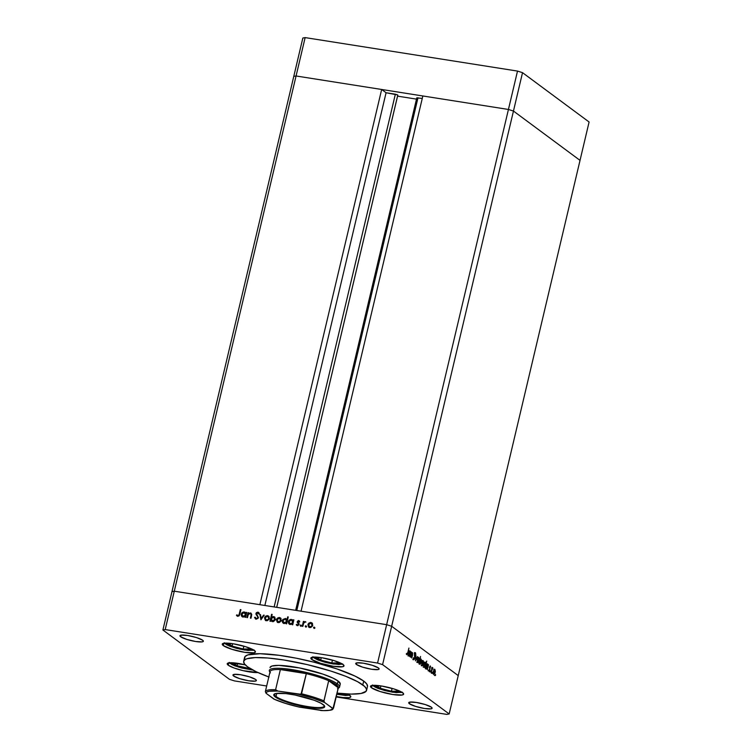 <?xml version="1.0" encoding="UTF-8"?>
<svg xmlns="http://www.w3.org/2000/svg" width="752" height="752" viewBox="0 0 752 752"><rect width="100%" height="100%" fill="white"/><g stroke="black" fill="none" stroke-linecap="round" stroke-linejoin="round"><path stroke-width="1.13" d="M276.698 607.343L397.78 95.147M174.276 591.194L296.072 75.98L381.659 89.469L259.863 604.693L174.276 591.194L259.863 604.693L381.659 89.469L386.077 92.74L397.695 94.949L395.345 94.207L274.142 606.939L395.345 94.207L386.077 92.74L264.864 605.473L386.077 92.74L381.659 89.469L296.072 75.98L174.276 591.194L171.973 591.627L174.276 591.194L165.205 629.574L377.57 663.057L386.641 624.677L391.66 626.266L458.231 675.597L580.027 160.373L458.231 675.597L391.66 626.266L458.231 675.597L391.66 626.266L513.456 111.052L580.027 160.373L513.456 111.052L382.589 664.636L449.16 713.968L458.231 675.597L449.16 713.968L382.589 664.636L377.57 663.057L165.205 629.574L162.902 629.997L293.769 76.403L296.072 75.98L508.437 109.463L513.456 111.052L508.437 109.463L386.641 624.677L301.054 611.188L386.641 624.677L391.66 626.266L386.641 624.677L174.276 591.194L171.973 591.627L162.902 629.997L229.473 679.329L162.902 629.997L165.205 629.574L174.276 591.194L171.973 591.627L293.769 76.403L296.072 75.98L508.437 109.463L386.641 624.677L174.276 591.194M397.564 96.143L416.495 99.123L397.564 96.143M416.805 97.863L422.267 98.446L416.805 97.816L295.649 610.333M422.85 95.965L508.437 109.463L513.456 111.052L580.027 160.373L589.098 122.003L580.027 160.373L513.456 111.052L522.527 72.671L589.098 122.003L522.527 72.671L513.456 111.052L508.437 109.463L517.508 71.083L522.527 72.671L517.508 71.083L508.437 109.463L422.85 95.965L301.054 611.188L422.85 95.965M296.786 610.511L417.99 97.779L296.786 610.511M293.769 76.403L296.072 75.98L305.143 37.6L517.508 71.083L305.143 37.6L296.072 75.98L293.769 76.403L302.84 38.032L305.143 37.6L302.84 38.032L293.769 76.403M270.053 671.705A35.081 6.336 13.3 0 1 270.109 671.47A35.081 6.336 13.3 0 1 280.374 669.562A35.081 6.336 13.3 0 1 306.327 673.651A35.081 6.336 13.3 0 1 328.69 680.71A35.081 6.336 13.3 0 1 336.257 684.715L337.394 683.897L338.08 681.021A36.087 6.514 13.3 0 0 299.653 667.964A36.087 6.514 13.3 0 0 270.006 667.522L271.895 666.056L278.804 665.379L299.559 667.955L322.843 674.093L333.108 678.163L338.08 681.021A36.087 6.514 13.3 0 1 340.242 684.123L339.566 686.999A36.087 6.514 13.3 0 1 338.231 688.259M244.635 658.677L245.086 656.487L247.878 654.898L259.976 653.714L279.086 655.312L296.297 658.207L314.345 662.286L337.037 668.951L355.01 676.086L363.705 681.077A63.149 11.402 -166.7 0 0 296.457 658.235A63.149 11.402 -166.7 0 0 244.579 657.455L243.667 661.299A63.149 11.402 13.3 0 1 295.545 662.08A63.149 11.402 13.3 0 1 362.793 684.912L363.705 681.077L366.769 684L367.502 686.454M268.812 676.979A63.149 11.402 13.3 0 1 247.455 666.733A63.149 11.402 13.3 0 1 243.667 661.299M223.278 645.573L223.823 643.251L223.278 645.573L222.254 644.126L223.748 643.27L233.064 643.75L245.754 646.739L254.402 650.48A17.042 3.074 13.3 0 1 255.417 651.946A17.042 3.074 13.3 0 1 241.42 651.74A17.042 3.074 13.3 0 1 223.278 645.573A17.042 3.074 13.3 0 1 222.254 644.107A17.042 3.074 13.3 0 1 236.25 644.323A17.042 3.074 13.3 0 1 254.402 650.48L255.426 651.937L253.922 652.792L244.607 652.304L231.917 649.314L223.278 645.573M311.854 659.542L312.409 657.22L311.854 659.542L310.83 658.094L312.334 657.239L321.649 657.718L334.339 660.707L342.978 664.448A17.042 3.074 13.3 0 1 344.002 665.915A17.042 3.074 13.3 0 1 330.006 665.708A17.042 3.074 13.3 0 1 311.854 659.542A17.042 3.074 13.3 0 1 310.839 658.075A17.042 3.074 13.3 0 1 324.836 658.282A17.042 3.074 13.3 0 1 342.978 664.448L344.002 665.896L342.508 666.761L333.192 666.272L320.502 663.283L311.854 659.542M371.497 687.789L372.043 685.467L371.497 687.789L370.473 686.341L371.977 685.486L381.283 685.965L393.982 688.954L402.621 692.695A17.042 3.074 13.3 0 1 403.645 694.162A17.042 3.074 13.3 0 1 389.639 693.955A17.042 3.074 13.3 0 1 371.497 687.789A17.042 3.074 13.3 0 1 370.473 686.322A17.042 3.074 13.3 0 1 384.479 686.538A17.042 3.074 13.3 0 1 402.621 692.695L403.645 694.143L402.141 695.008L392.835 694.519L380.136 691.53L371.497 687.789M349.783 695.327A17.042 3.074 13.3 0 1 350.808 696.794A17.042 3.074 13.3 0 1 336.285 696.484L342.921 697.546L349.304 697.64L350.808 696.794L350.611 696.117L347.424 693.974A17.042 3.074 13.3 0 1 349.783 695.327M228.232 665.2L228.787 662.879L228.232 665.2L227.207 663.753L227.649 663.236L230.356 662.738L245.255 664.843A17.042 3.074 13.3 0 0 227.217 663.734A17.042 3.074 13.3 0 0 228.232 665.2A17.042 3.074 13.3 0 0 242.135 670.417A17.042 3.074 13.3 0 0 257.898 672.542L243.178 670.671L234.069 667.992L228.232 665.2M409.417 703.74L409.802 702.105L409.417 703.74L408.693 702.716L409.746 702.114L416.326 702.453L425.284 704.558L431.385 707.209A12.032 2.171 13.3 0 1 432.109 708.243A12.032 2.171 13.3 0 1 422.22 708.093A12.032 2.171 13.3 0 1 409.417 703.74A12.032 2.171 13.3 0 1 408.693 702.706A12.032 2.171 13.3 0 1 418.573 702.857A12.032 2.171 13.3 0 1 431.385 707.209L432.109 708.224L431.046 708.835L424.476 708.497L415.518 706.382L409.417 703.74M180.677 636.765L181.072 635.13L180.677 636.765L179.954 635.741L181.016 635.139L187.586 635.478L196.554 637.583L202.645 640.234A12.032 2.171 13.3 0 1 203.369 641.268A12.032 2.171 13.3 0 1 193.49 641.118A12.032 2.171 13.3 0 1 180.677 636.765A12.032 2.171 13.3 0 1 179.963 635.731A12.032 2.171 13.3 0 1 189.842 635.882A12.032 2.171 13.3 0 1 202.645 640.234L203.369 641.249L202.316 641.86L195.736 641.522L186.778 639.407L180.677 636.765M356.429 664.477L356.815 662.841L356.429 664.477L355.705 663.452L356.768 662.85L363.338 663.189L372.306 665.294L378.397 667.945A12.032 2.171 13.3 0 1 379.121 668.979A12.032 2.171 13.3 0 1 369.241 668.829A12.032 2.171 13.3 0 1 356.429 664.477A12.032 2.171 13.3 0 1 355.715 663.443A12.032 2.171 13.3 0 1 365.594 663.593A12.032 2.171 13.3 0 1 378.397 667.945L379.121 668.97L378.068 669.571L371.488 669.233L362.53 667.118L356.429 664.477M233.665 676.029L234.051 674.394L233.665 676.029L232.941 675.005L233.994 674.403L240.574 674.741L249.532 676.847L255.633 679.488A12.032 2.171 13.3 0 1 256.357 680.532A12.032 2.171 13.3 0 1 246.468 680.381A12.032 2.171 13.3 0 1 233.665 676.029A12.032 2.171 13.3 0 1 232.941 674.995A12.032 2.171 13.3 0 1 242.821 675.146A12.032 2.171 13.3 0 1 255.633 679.488L256.357 680.513L255.295 681.124L248.724 680.786L239.766 678.671L233.665 676.029M410.564 657.182L411.504 652.116L411.513 653.159L412.566 652.868L412.604 655.011L411.654 657.991L412.481 654.099L411.701 653.413L410.564 657.182L411.325 654.108L412.218 653.253L411.654 657.991L412.463 655.641L412.406 652.67L411.513 653.159L411.504 652.116L410.564 657.182M415.461 652.708L414.502 653.845L414.672 658.282L413.431 658.996L413.938 659.072L413.393 657.756L413.769 659.758L414.878 658.451L413.835 659.805L413.393 657.756L413.976 659.1L414.587 658.555L414.446 654.127L415.461 652.708L415.818 654.315L415.132 653.338L414.672 654.231L414.878 658.451L414.719 653.977L415.273 653.385L415.818 654.315L415.32 652.651M415.555 660.886L415.894 655.368L415.856 659.532L417.51 656.562L415.555 660.886L417.51 656.562L415.856 659.532L415.894 655.368L415.555 660.886M417.567 662.474L419.061 660.613L418.77 657.389L417.266 659.278L418.573 657.304L419.24 658.686L418.93 661.093L418.168 662.437L417.482 662.399L417.266 659.278L417.783 662.568L416.862 662.418M421.985 665.746L423.479 663.884L423.188 660.67L421.684 662.55L422.991 660.576L423.658 661.967L423.348 664.373L422.586 665.708L421.9 665.67L421.684 662.55L422.201 665.84L421.28 665.699M427.615 663.95L426.111 665.802L426.412 669.026L427.343 668.613L426.431 668.472L427.343 668.613L427.352 669.628L428.518 664.712L427.841 665.426L428.518 664.712L427.352 669.628L427.343 668.613L426.243 668.848L425.923 667.268L427.014 663.997L427.813 664.157L428.085 665.464L427.418 663.856M434.374 675.446L435.286 675.587L435.464 674.431L435.577 675.155M433.688 674.422L435.182 672.561L434.891 669.336L433.387 671.226L434.797 669.28L435.37 671.329L434.703 673.858L433.528 674.253L433.284 671.733L433.904 674.516M432.165 673.294L432.25 672.232L432.494 672.88M431.103 672.401L432.052 667.334L432.09 668.218L432.851 668.03L431.103 672.401L432.851 668.03L432.09 668.218L432.052 667.334L431.103 672.401M430.247 671.865L430.332 670.803L430.576 671.451M429.082 671L429.928 669.966L429.477 667.494L430.172 666.554L430.595 666.977L430.313 665.952L429.571 666.911L430.266 665.924L429.853 670.239L429.185 671.057L428.743 669.976L429.665 669.985L429.571 666.911L429.702 669.835L429.213 670.389L428.743 669.976L429.204 671.057M425.359 662.277L423.855 664.129L424.156 667.353L425.087 666.949L424.175 666.798L425.087 666.949L425.096 667.955L426.732 661.064L425.585 663.8L426.732 661.064L425.096 667.955L425.087 666.949L423.987 667.174L423.667 665.595L424.758 662.324L425.557 662.493L425.82 663.837L425.162 662.192M419.804 664.129L421.317 662.277L421.017 659.053L419.832 659.466L420.537 656.477L418.911 663.367L420.537 656.477L420.077 659.504L420.8 658.968L421.317 659.504L421.374 662.023L420.199 664.204L419.343 662.615L420.011 664.223L419.099 664.082M410.122 650.988L408.618 652.839L408.919 656.064L409.849 655.65L408.928 655.509L409.849 655.65L409.859 656.656L411.024 651.749L410.348 652.463L411.024 651.749L409.859 656.656L409.849 655.65L408.75 655.885L408.43 654.296L409.52 651.025L410.225 651.072L410.592 652.501L409.915 650.894M406.945 654.701L408.063 652.764L408.919 648.064L407.857 652.539L406.616 653.949L407.565 653.62L408.919 648.064L407.678 654.137L407.02 654.748L406.559 653.507L407.086 654.766M250.172 613.529L251.488 614.939L250.407 618.125L250.98 618.219L251.572 615.709L250.416 612.946L248.743 613.886L250.754 613.2L248.743 613.886L248.038 612.664L246.872 617.571L247.455 617.655L246.872 617.571L248.038 612.664L248.611 612.748L248.404 613.632L250.416 612.946L251.741 614.375L250.98 618.219L250.407 618.125L251.14 614.469L250.172 613.529L248.339 614.45L247.455 617.655L248.273 614.581L250.172 613.529L250.905 613.895M255.586 619.009L254.571 617.439L256.178 619.216L258.312 618.041L256.178 619.216L254.571 617.439L255.201 617.185L256.225 618.501L257.645 618.031L257.786 616.884L255.896 613.754L256.413 612.626L257.889 612.156L259.327 613.566L258.707 613.895L257.306 612.833L256.488 613.792L258.434 617.683L256.517 613.538L258.293 613.171M260.925 619.78L259.863 614.525L260.483 614.619L261.198 618.445L263.595 615.117L264.215 615.211L260.925 619.78L264.215 615.211L263.595 615.117L261.198 618.445L260.483 614.619L259.863 614.525L260.925 619.78M265.531 620.447L264.544 617.824L264.92 616.913L267.063 615.615L269.028 616.527L269.225 619.075L267.345 620.701L265.475 620.409L264.544 617.824L265.353 620.325L266.368 620.729L269.385 618.586L268.558 616.048M277.441 622.318L276.454 619.704L276.83 618.793L278.973 617.495L280.938 618.407L281.135 620.955L279.255 622.581L277.385 622.289L276.454 619.704L277.262 622.205L278.278 622.609L281.295 620.466L280.468 617.928M293.083 620.701L293.299 619.798L293.872 619.892L292.716 624.799L292.143 624.705L292.34 623.859L290.347 624.508L288.655 623.474L288.317 621.801L288.947 620.391L290.451 619.451L291.964 619.554L293.083 620.701L291.428 619.413L288.373 621.547L289.219 624.094L292.34 623.859L292.143 624.705L292.716 624.799L293.872 619.892L293.299 619.798L293.825 620.08L293.299 619.798L293.083 620.701M314.27 628.484L313.781 627.215L314.609 627.535L313.932 628.23L314.599 627.751L314.195 627.112L313.528 627.591L314.195 627.112L314.938 628.005M308.903 627.281L307.916 624.658L308.292 623.746L310.435 622.459L312.4 623.37L312.597 625.918L310.717 627.544L308.846 627.253L307.916 624.658L308.724 627.168L309.739 627.572L312.757 625.429L311.93 622.882M305.97 627.177L305.481 625.908L306.308 626.228L305.632 626.924L306.299 626.444L305.895 625.805L305.227 626.275L305.895 625.805L306.637 626.698M302.821 626.388L302.248 626.294L303.404 621.387L303.977 621.481L303.808 622.205L305.387 621.669L303.808 622.891L302.821 626.388L303.714 623.07L305.603 621.819L303.808 622.205L303.977 621.481L303.404 621.387L302.248 626.294L302.821 626.388M300.875 626.369L300.386 625.1L301.214 625.42L300.537 626.115L301.204 625.645L300.8 624.997L300.142 625.476L300.8 624.997L301.543 625.899M297.209 621.66L298.328 620.55L299.728 621.443L297.83 621.603L299.146 624.019L297.952 625.608L296.222 624.752L297.83 625.015L298.506 624.442L297.209 621.66L298.525 624.357L297.51 625.015L296.711 624.357L296.222 624.752L297.397 625.626L299.108 624.423L297.783 621.725L299.728 621.443L298.694 620.56L299.334 620.908L298.694 620.56L297.209 621.66M287.001 619.789L287.687 616.856L288.26 616.95L286.634 623.84L286.061 623.746L286.258 622.9L284.265 623.549L282.573 622.515L282.216 621.096L282.865 619.432L285.619 618.511L287.001 619.789L285.346 618.454L282.291 620.597L283.147 623.135L286.258 622.9L286.061 623.746L286.634 623.84L288.26 616.95L287.687 616.856L288.223 617.138L287.687 616.856L287.001 619.789M270.748 620.391L270.532 621.302L269.959 621.208L271.585 614.318L272.168 614.412L271.481 617.279L273.061 616.584L274.518 616.941L275.467 619.545L273.39 621.65L271.021 620.879L272.403 621.678L275.467 619.545L274.612 617.007L273.625 616.602L271.481 617.279L272.168 614.412L271.585 614.318L269.959 621.208L270.532 621.302L270.748 620.391M245.932 613.275L246.148 612.363L246.722 612.457L245.566 617.364L244.983 617.27L245.19 616.424L243.187 617.072L241.505 616.038L241.138 614.619L241.787 612.955L243.291 612.015L244.804 612.119L245.932 613.275L244.268 611.978L241.213 614.121L242.069 616.659L245.19 616.424L244.983 617.27L245.566 617.364L246.722 612.457L246.148 612.363L246.675 612.645L246.148 612.363L245.932 613.275M237.98 615.625L238.986 615.004L240.33 609.571L240.903 609.656L239.249 615.756L237.782 616.311L236.419 615.296L236.88 614.835L237.98 615.625L236.88 614.835L236.419 615.296L237.782 616.311L239.832 614.196L240.903 609.656L240.33 609.571L239.615 614.29L240.33 609.571L240.856 609.853L239.615 614.29L237.98 615.625M446.857 714.4L336.172 696.944L446.857 714.4L449.16 713.968L446.857 714.4M266.678 685.993L234.492 680.917L266.678 685.993M229.473 679.329L234.492 680.917L229.473 679.329M377.57 663.057L382.589 664.636L391.66 626.266L386.641 624.677L377.57 663.057M366.581 690.345L367.484 686.51A63.149 11.402 -166.7 0 0 363.705 681.077L362.793 684.912A63.149 11.402 13.3 0 1 366.581 690.345A63.149 11.402 13.3 0 1 337.075 693.118L351.184 694.096L361.035 693.466L366.074 691.314L366.525 689.123L364.617 686.426L357.51 681.65L345.901 676.368L330.777 671.038L307.427 664.655L283.73 659.965L267.909 658.009L255.295 657.586L246.976 658.733L245.284 659.457L243.657 661.356L244.391 663.809L247.455 666.733L256.15 671.724L269.066 677.073M269.959 672.119A36.087 6.514 13.3 0 1 269.329 670.399A36.087 6.514 13.3 0 1 298.976 670.85A36.087 6.514 13.3 0 1 337.394 683.897L338.08 681.021L340.252 684.094M314.599 627.751L314.195 627.112M313.528 627.591L313.932 628.23L314.637 627.394M312.531 623.577L310.943 622.487L308.969 623.023L310.943 622.487L312.099 623.023M308.969 623.023L308.254 624.912L308.969 623.023M312.212 623.098L310.256 622.788L308.64 624L308.207 625.918L309.194 627.497M311.817 623.605L312.569 624.818L312.212 626.313L310.961 627.196L309.542 626.971M309.288 626.764L310.219 627.215L312.522 625.589L309.88 626.971L308.489 624.752L310.802 623.088L311.873 623.643L310.802 623.088L312.522 625.589L311.14 623.342M310.802 623.088L308.611 624.376L308.546 625.88L309.448 626.905M306.299 626.444L305.895 625.805M305.227 626.275L305.632 626.924L306.337 626.078M302.633 626.36L303.404 621.387L303.93 621.669L302.633 626.36M305.613 621.857L304.146 622.459L305.143 621.575L305.942 622.073M301.204 625.645L300.8 624.997M300.142 625.476L300.537 626.115L301.242 625.279M299.728 621.443L298.694 620.56M298.553 621.161L299.24 621.801M299.578 622.054L298.892 621.415L299.578 622.054M296.871 625.448L297.397 625.626M296.222 624.752L296.946 624.696L297.04 625.589M297.51 625.015L296.711 624.357M297.858 625.269L298.817 624.113L297.237 622.449L299.033 620.814L297.51 622.111L298.817 624.771L297.378 625.034M292.528 624.762L292.34 623.859L292.528 624.762M289.398 624.207L288.373 621.547L291.428 619.413L292.575 619.939M293.421 620.955L293.637 620.052L293.421 620.955M292.782 620.071L290.789 619.695L289.125 620.851L288.655 622.816L289.652 624.404M292.161 620.428L293.101 621.735L292.744 623.248L291.08 624.169L289.746 623.652M289.783 623.69L290.714 624.141L293.054 622.515L290.366 623.887L288.947 621.65L291.287 620.015L292.434 620.588L291.475 620.052L293.054 622.515L291.635 620.268M291.287 620.015L289.83 620.362L288.994 621.462L289.031 622.835L289.943 623.831M286.446 623.803L286.258 622.9L286.446 623.803M283.316 623.248L282.291 620.597L285.346 618.454L286.446 618.962M287.339 620.043L288.025 617.11L287.339 620.043M286.7 619.14L284.707 618.736L283.043 619.892L282.573 621.857L283.57 623.446M286.08 619.469L287.02 620.776L286.662 622.289L285.008 623.211L283.664 622.694M285.215 619.056L283.748 619.404L282.827 620.908L283.1 622.158L284.632 623.182L286.982 621.556L286.418 619.827L285.215 619.056L286.634 621.302L284.294 622.929L282.865 620.691L285.215 619.056L286.174 619.516M283.701 622.731L284.632 623.182L286.982 621.556L285.553 619.31M281.069 618.614L279.481 617.533L277.507 618.059L279.481 617.533L280.637 618.059M277.507 618.059L276.792 619.949L277.507 618.059M280.75 618.135L278.795 617.824L277.168 619.037L276.736 620.955L277.723 622.543M280.355 618.642L281.107 619.864L280.75 621.349L279.5 622.233L278.08 622.007M279.34 618.135L277.732 618.623L276.99 619.986L277.234 621.246L278.757 622.261L281.06 620.626L280.393 618.746L279.34 618.135L280.722 620.381L278.419 622.007L277.027 619.798L279.34 618.135L280.233 618.567M277.817 621.801L278.757 622.261L281.06 620.626L279.678 618.379M270.344 621.265L271.585 614.318L272.121 614.6L270.344 621.265M274.856 617.195L271.481 617.279L273.625 616.602L274.781 617.138M274.489 617.721L275.26 618.934L274.903 620.428L273.258 621.359L271.904 620.851M273.465 617.204L271.434 618.106L271.444 620.466L273.296 621.049L275.232 619.704L274.659 617.984L273.465 617.204L274.894 619.451L272.083 621.011L272.882 621.331L271.115 618.84L273.465 617.204L274.395 617.655M272.544 621.077L275.232 619.704L273.813 617.458M269.16 616.743L267.571 615.653L265.597 616.179L267.571 615.653L268.727 616.189M265.597 616.179L264.883 618.069L265.597 616.179M268.84 616.255L266.885 615.944L265.259 617.166L264.826 619.075L265.813 620.663M268.436 616.762L269.188 617.984L268.84 619.469L267.59 620.353L266.17 620.127M265.907 619.921L266.847 620.381L269.15 618.755L266.509 620.127L265.118 617.918L267.421 616.255L268.502 616.8L267.609 616.292L269.15 618.755L267.768 616.508M267.421 616.255L265.982 616.621L265.165 617.73L265.165 619.037L266.067 620.062M261.094 619.545L259.863 614.525L260.53 614.826L261.094 619.545M261.536 618.689L263.595 615.117L264.093 615.39L261.536 618.689M255.407 618.896L256.178 619.216M256.047 618.435L255.201 617.185L254.571 617.439L255.313 617.524L255.436 618.858M257.786 616.884L256.893 615.634L257.786 616.884M256.056 614.553L257.231 615.888L256.056 614.553L256.282 613.726L256.056 614.553M257.663 612.842L258.707 613.895L259.327 613.566L257.889 612.156L255.934 613.482L257.889 612.156L258.735 612.579L257.297 612.523L256.385 613.416L256.338 614.685L258.227 617.655L257.607 618.614L256.253 618.605M258.575 612.448L257.889 612.156M259.045 614.149L258.002 613.087M258.19 613.134L258.951 613.933M258.951 612.72L258.481 612.476M251.14 613.237L250.416 612.946M251.093 614.008L251.488 614.939L250.51 613.782M250.219 613.181L249.683 613.294M245.368 617.326L245.19 616.424L245.368 617.326M242.247 616.772L241.213 614.121L244.268 611.978L245.425 612.504M246.271 613.519L246.487 612.617L246.271 613.519M245.622 612.636L243.629 612.269L241.975 613.416L241.505 615.38L242.501 616.969M245.011 612.993L245.951 614.299L245.594 615.813L243.93 616.734L242.595 616.217M244.137 612.579L242.68 612.927L241.749 614.431L242.022 615.681L243.554 616.706L245.904 615.08L245.349 613.35L244.137 612.579L245.566 614.826L243.216 616.452L241.787 614.215L244.137 612.579L245.096 613.04M242.633 616.255L243.554 616.706L245.904 615.08L244.475 612.833M237.059 616.01L237.782 616.311M237.237 616.123L236.419 615.296L237.171 615.127L236.758 615.55L237.331 616.208M237.585 615.465L238.318 615.879L239.615 614.29L239.089 615.615L237.923 615.719M309.88 626.971L312.061 625.711L311.713 623.549M290.366 623.887L292.406 622.994L292.265 620.494M266.509 620.127L268.69 618.868L268.342 616.706M434.891 669.336L434.036 669.665M433.979 669.195L434.449 670.493M433.378 674.243L433.791 673.717M434.393 670.041L434.148 669.383M434.75 669.938L434.976 672.401L433.302 673.736L433.829 673.82L433.359 671.348L434.609 669.882L434.75 673.106L434.13 673.877L433.067 673.736M431.855 668.18L432.419 668.274M432.71 667.72L432.09 668.218M432.268 667.936L432.851 668.03L432.268 667.936M431.554 668.133L432.522 668.293M429.787 667.043L430.172 666.554M429.007 669.816L428.17 670.859M429.702 669.835L429.213 670.389M426.412 669.026L427.343 668.613M426.187 668.772L425.5 668.885M426.704 663.809L427.174 665.323M427.098 664.552L426.892 664.016M427.484 664.552L427.719 667.024L426.036 668.349L426.563 668.425L426.083 665.924L427.333 664.486L427.493 667.738L426.863 668.49L425.801 668.349M424.156 667.353L425.087 666.949M423.931 667.099L423.244 667.212M424.448 662.136L424.908 663.696M424.871 663.151L424.636 662.352M424.156 662.672L425.228 662.888L425.463 665.351L423.78 666.676L424.307 666.761L423.827 664.26L425.228 662.888L424.598 663.067L423.94 665.191L424.307 666.761M423.188 660.67L422.333 660.989M422.276 660.519L422.737 661.816M421.665 665.567L422.079 665.041M422.69 661.365L422.445 660.707M423.047 661.271L423.263 663.734L421.599 665.059L422.126 665.144L421.656 662.681L422.897 661.205L423.038 664.439L422.427 665.2L421.364 665.069M421.017 659.053L420.077 659.504M419.522 663.922L419.466 661.027L420.866 659.654L421.101 662.117L419.945 663.527M420.49 659.654L420.265 659.09M419.804 659.448L420.866 659.654L419.757 660.876L419.879 663.471M418.77 657.389L417.915 657.718M417.849 657.248L418.319 658.545M417.247 662.296L417.661 661.769M418.262 658.094L418.027 657.436M418.629 657.991L418.845 660.453L417.181 661.788L417.708 661.873L417.238 659.401L418.479 657.925L418.62 661.158L417.999 661.929L416.946 661.788M413.13 658.978L413.938 659.072M413.017 658.931L413.75 658.132M414.54 652.567L414.907 654.174M414.719 653.977L415.273 653.385M413.967 658.301L412.857 659.617M413.45 659.448L413.741 658.978M414.888 653.648L414.784 652.971M412.406 652.67L411.513 653.159M411.523 654.4L411.306 653.103M411.184 653.046L412.218 653.253M408.919 656.064L409.849 655.65M408.693 655.8L407.998 655.913M409.21 650.837L409.68 652.36M409.605 651.589L409.398 651.053M409.981 651.589L410.225 654.061L408.543 655.377L409.069 655.462L408.59 652.962L409.84 651.523L410 654.776L409.37 655.518L408.308 655.387M406.268 653.911L407.123 654.024M406.522 654.419L406.823 653.808M433.688 669.731L434.6 669.882L433.556 671.583L433.829 673.82M426.412 664.345L427.324 664.486L426.271 666.187L426.563 668.425M423.545 666.686L424.607 666.817L425.237 666.065L425.228 662.888M421.985 661.055L422.897 661.205L421.853 662.907L422.126 665.144M419.184 663.452L420.246 663.584L420.913 662.738L420.866 659.654M417.557 657.784L418.479 657.925L417.473 659.438L417.708 661.873M408.909 651.373L409.831 651.523L408.778 653.225L409.069 655.462M276.022 696.512A25.559 4.615 -166.7 0 0 304.729 706.043A25.559 4.615 -166.7 0 0 324.187 705.479A25.559 4.615 13.3 0 1 324.234 706.072A25.559 4.615 13.3 0 1 303.244 705.752A25.559 4.615 13.3 0 1 276.022 696.512L276.774 693.353L276.022 696.512A25.559 4.615 13.3 0 1 274.489 694.312A25.559 4.615 13.3 0 1 274.8 693.814A25.559 4.615 -166.7 0 0 276.022 696.512L275.335 697.001L276.022 696.512M323.116 704.539A26.16 4.719 13.3 0 1 324.45 705.837A26.16 4.719 13.3 0 1 305.5 706.899A26.16 4.719 13.3 0 1 275.335 697.001L273.766 694.773L276.069 693.457L285.873 693.588L295.198 695.064L314.167 700.253L320.935 703.186L324.394 705.743L324.695 706.758L324.018 707.547L319.873 708.328L303.263 706.476L288.599 702.753L280.552 699.802L275.335 697.001A26.16 4.719 13.3 0 1 274.405 694.011A26.16 4.719 13.3 0 1 297.595 695.553A26.16 4.719 13.3 0 1 323.116 704.539M337.507 688.729L338.691 688.024A36.087 6.514 -166.7 0 0 337.394 683.897A36.087 6.514 -166.7 0 0 295.799 670.248A36.087 6.514 -166.7 0 0 269.648 671.705L270.391 672.861M328.69 680.71L338.325 687.845L338.362 687.178L334.847 683.765L328.69 680.71L338.325 687.845L332.967 708.506L324.62 702.5L323.905 701.231L328.69 680.71A35.081 6.336 -166.7 0 0 306.327 673.651L292.331 670.85L280.374 669.562L306.327 673.651L301.007 694.293L277.845 691.06L275.608 689.706L280.374 669.562L306.327 673.651L301.561 693.805A35.081 6.336 13.3 0 1 323.933 700.855L328.69 680.71M298.234 706.795L323.275 710.612L329.404 710.292L331.698 709.493L332.422 708.281L324.62 702.5L313.067 698.185L298.873 694.369L277.497 690.994L275.608 689.706A35.081 6.336 -166.7 0 0 265.343 691.624L270.109 671.47L265.343 691.624A35.081 6.336 13.3 0 1 275.608 689.706L280.374 669.562A35.081 6.336 -166.7 0 0 270.109 671.47L270.081 672.147M333.559 707.999L338.325 687.845A35.081 6.336 13.3 0 0 336.257 684.715L337.394 683.897A36.087 6.514 13.3 0 1 339.566 686.999M273.972 699.125L285.384 703.346L299.578 707.162A34.075 6.148 13.3 0 1 273.841 699.04L266.039 693.259A34.075 6.148 13.3 0 1 277.845 691.06L269.056 691.248L266.763 692.037L266.039 693.259L265.343 691.624L266.039 693.259L274.386 699.266M299.23 707.096L322.035 710.546M333.427 708.29L332.422 708.281A34.075 6.148 13.3 0 1 320.615 710.48L320.963 710.527M301.561 693.805L298.873 694.369A34.075 6.148 13.3 0 1 324.62 702.5L323.933 700.855A35.081 6.336 -166.7 0 0 301.561 693.805M254.11 649.972L247.991 650.433L239.709 649.07L224.444 643.167M253.885 650.132L236.777 648.356L227.029 644.962L224.265 642.763M232.124 646.118L243.197 649.004L250.36 648.995L248.639 647.716L250.36 648.995L243.197 649.004L243.864 646.165L243.197 649.004L232.124 646.118L232.697 643.693L232.124 646.118L228.223 643.223L232.124 646.118M228.824 643.223L228.223 643.223L228.824 643.223M342.696 663.941L338.795 664.533L328.295 663.029L313.02 657.135M342.461 664.101L325.353 662.324L317.541 659.795L312.841 656.722M320.709 660.087L331.782 662.973L338.945 662.963L337.216 661.685L338.945 662.963L331.782 662.973L332.45 660.134L331.782 662.973L320.709 660.087L321.283 657.662L320.709 660.087L316.799 657.192L320.709 660.087M317.4 657.192L316.799 657.192L317.4 657.192M241.665 667.964L229.407 662.794M252.954 670.051L238.892 667.184L231.992 664.589L229.219 662.38M237.087 665.746L250.322 668.622L248.16 668.631L248.442 667.428L248.16 668.631L237.087 665.746L237.66 663.32L237.087 665.746L233.186 662.85L237.087 665.746M233.787 662.85L233.186 662.85L233.787 662.85M252.822 670.041L241.693 667.992L252.916 670.088M349.501 694.82L345.6 695.412L336.802 694.275L345.535 695.468L349.567 695.177M336.999 693.438L345.093 693.842L336.999 693.438M349.266 694.98L336.802 694.275M402.339 692.188L396.21 692.639L387.938 691.276L372.663 685.382M402.104 692.348L384.996 690.571L375.248 687.178L372.484 684.978M380.352 688.334L391.416 691.22L398.579 691.21L396.859 689.932L398.579 691.21L391.416 691.22L392.093 688.381L391.416 691.22L380.352 688.334L380.926 685.909L380.352 688.334L376.442 685.439L380.352 688.334M377.043 685.439L376.442 685.439L377.043 685.439M276.717 607.343L397.808 95.109M432.212 673.313L431.291 673.162M430.294 671.884L429.373 671.743M429.289 670.427L428.367 670.286M415.179 653.338L414.258 653.197M412.228 652.595L411.316 652.454M324.009 705.15L324.45 705.837M299.108 707.068C289.163 704.765 280.825 702.133 274.095 699.191M333.531 708.093C332.008 708.816 335.843 710.725 321.273 710.555M275.11 693.588L274.405 694.011M224.077 643.214L229.51 646.1L236.73 648.374L244.541 650.019L254.185 650.33M312.663 657.182L318.096 660.059L325.315 662.343L333.127 663.988L342.771 664.298M229.04 662.841L234.474 665.717L241.693 668.002M372.306 685.429L377.739 688.315L384.949 690.59L392.77 692.235L402.405 692.545"/></g></svg>
